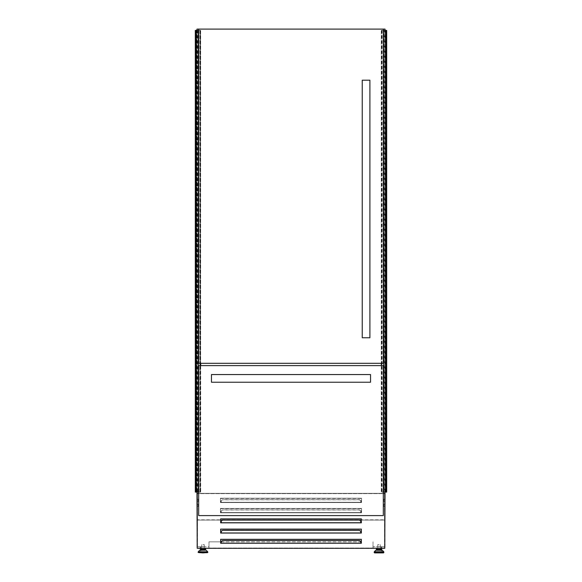 <?xml version="1.0" encoding="UTF-8"?>
<svg xmlns="http://www.w3.org/2000/svg" width="582" height="582" viewBox="0 0 582 582"><rect width="100%" height="100%" fill="white"/><g stroke="black" fill="none" stroke-linecap="round" stroke-linejoin="round"><path stroke-width="0.44" stroke-dasharray="2.91 2.18" d="M196.971 493.369L385.029 493.369L385.029 29.1L196.971 29.1L196.971 493.369L385.029 493.369L196.971 493.369L196.971 520.053L385.029 520.053L385.029 493.369M385.029 493.42L196.971 493.42L196.971 519.799L385.029 520.053L196.971 520.053L385.029 519.799L385.029 493.42L385.029 548.222L373.018 548.222L373.018 541.835L373.018 548.222L384.775 548.222M383.32 30.38L381.356 30.38L383.443 30.38L383.443 492.088L386.688 492.088L386.688 30.38L385.67 30.38L385.67 492.088M381.836 30.38L381.836 492.088L383.443 492.088L383.443 30.38L383.749 492.088L383.749 30.38L384.004 492.088L384.266 30.38L384.266 492.088M386.179 492.088L386.179 30.38M384.266 30.38L385.415 30.38L385.415 492.088L385.67 30.38M386.15 30.38L386.15 492.088M381.356 365.612L381.356 363.313M383.32 492.088L381.836 492.088M381.29 30.38L381.29 363.313L381.283 30.38M381.29 365.612L381.29 492.088L381.283 365.612M381.545 30.38L381.545 492.088M384.775 30.38L384.775 492.088M385.029 30.38L385.029 492.088M196.076 492.088L196.076 30.38M196.33 30.38L196.33 492.088L195.312 492.088L195.312 30.38L200.164 30.38L200.164 492.088L200.717 492.088L198.68 492.088M197.735 30.38L197.735 492.088L198.251 492.088L198.251 30.38L198.251 492.088L198.557 30.38L198.557 492.088L200.164 492.088M196.33 492.088L197.735 492.088M196.585 30.38L196.585 492.088L196.585 30.38M196.971 30.38L196.971 492.088M197.225 30.38L197.225 492.088M197.996 30.38L197.996 492.088L197.996 30.38M199.924 492.088L199.924 30.38M200.164 30.38L200.455 492.088M200.455 30.38L200.645 363.313M200.71 365.612L200.71 492.088L200.717 365.612M200.645 365.612L200.652 30.38L198.68 30.38M195.85 30.38L195.85 492.088M383.749 501.335L385.029 501.335L385.029 499.291L385.029 501.335L385.029 499.291L385.029 501.335L385.029 499.291L385.029 501.335L383.749 501.335L385.029 501.335L383.749 501.335L383.749 499.291L385.029 499.291L383.749 499.291L383.749 501.335L385.029 501.335L383.749 501.335L383.749 499.291L385.029 499.291L383.749 499.291L383.749 501.335L383.749 499.291L385.029 499.291L383.749 499.291L383.749 501.335M383.749 506.449L385.029 506.449L385.029 504.405L385.029 506.449L385.029 504.405L385.029 506.449L385.029 504.405L385.029 506.449L383.749 506.449L385.029 506.449L383.749 506.449L383.749 504.405L385.029 504.405L383.749 504.405L383.749 506.449L385.029 506.449L383.749 506.449L383.749 504.405L385.029 504.405L383.749 504.405L383.749 506.449L383.749 504.405L385.029 504.405L383.749 504.405L383.749 506.449M198.251 501.335L196.971 501.335L196.971 499.291L196.971 501.335L196.971 499.291L196.971 501.335L196.971 499.291L196.971 501.335L198.251 501.335L198.251 499.291L198.251 501.335L198.251 499.291L196.971 499.291L198.251 499.291L198.251 501.335L196.971 501.335L198.251 501.335L198.251 499.291L196.971 499.291L198.251 499.291L198.251 501.335L196.971 501.335L198.251 501.335M198.251 506.449L196.971 506.449L196.971 504.405L196.971 506.449L196.971 504.405L196.971 506.449L196.971 504.405L196.971 506.449L198.251 506.449L198.251 504.405L198.251 506.449L198.251 504.405L196.971 504.405L198.251 504.405L198.251 506.449L196.971 506.449L198.251 506.449L198.251 504.405L196.971 504.405L198.251 504.405L198.251 506.449L196.971 506.449L198.251 506.449M376.903 549.335L381.152 549.335M379.028 550.157L381.152 550.157M374.597 552.9L383.451 552.9M379.028 544.65L377.769 544.65L379.028 544.65M205.097 549.335L200.848 549.335M202.972 550.157L205.097 550.157M207.403 552.9L198.549 552.9M202.972 544.65L204.231 544.65L202.972 544.65M361.269 502.31L220.731 502.31L361.269 502.31L361.269 498.476L220.731 498.476L220.731 502.31L220.731 498.476L361.269 498.476L361.269 502.31M361.269 512.531L220.731 512.531L361.269 512.531L361.269 508.697L220.731 508.697L220.731 512.531L220.731 508.697L361.269 508.697L361.269 512.531M220.731 522.752L361.269 522.752L361.269 518.918L220.731 518.918L220.731 522.752M360.753 521.203L360.753 522.752L221.247 522.752L221.247 521.203M220.731 532.966L361.269 532.966L361.269 529.14L220.731 529.14L220.731 532.966M360.753 531.424L360.753 532.966L221.247 532.966L221.247 531.424M220.731 543.188L361.269 543.188L361.269 539.361L220.731 539.361L220.731 543.188M360.753 541.638L360.753 543.188L221.247 543.188L221.247 541.638M381.647 550.157L381.647 548.302M381.647 546.745L381.647 550.856L381.647 546.745L376.409 546.745L381.647 546.745M200.353 550.157L200.353 546.745L200.87 546.745L200.353 546.745L200.87 546.745L200.87 550.856L200.87 546.745L200.87 548.426L200.87 546.745L200.353 546.745L200.353 548.426L200.353 546.745L205.592 546.745L200.353 546.745L200.353 548.302M196.971 493.42L196.971 548.222L208.982 548.222L197.225 548.222M361.269 541.835L208.982 541.835L208.982 548.222L208.982 546.745L196.971 546.745L208.982 546.745L208.982 541.835L220.731 541.835M198.68 29.1L383.32 29.1L383.32 363.313L198.68 363.313L198.68 29.1L383.32 29.1M383.32 493.369L198.68 493.369M221.247 541.835L360.753 541.835M197.225 493.369L384.775 493.369L384.775 548.302L197.225 548.302L197.225 493.369L384.775 493.369M384.978 493.369L197.022 493.369M385.029 546.745L373.018 546.745L385.029 546.745M205.592 550.157L205.592 548.302M200.353 546.745L200.353 550.856L200.353 546.745M376.409 550.157L376.409 548.302M381.13 546.745L381.13 550.856L381.13 546.745M220.476 498.221L220.476 502.564L361.524 502.564L361.524 498.221L220.476 498.221L361.524 498.221L361.524 502.564L220.476 502.564L220.476 498.221M220.476 508.442L220.476 512.786L361.524 512.786L361.524 508.442L220.476 508.442L361.524 508.442L361.524 512.786L220.476 512.786L220.476 508.442M220.476 518.664L220.476 523.007L361.524 523.007L361.524 518.664L220.476 518.664L361.524 518.664L361.524 523.007L220.476 523.007L220.476 518.664M220.476 528.885L220.476 533.228L361.524 533.228L361.524 528.885L220.476 528.885L361.524 528.885L361.524 533.228L220.476 533.228L220.476 528.885M220.476 539.099L220.476 543.442L361.524 543.442L361.524 539.099L220.476 539.099L361.524 539.099L361.524 543.442L220.476 543.442L220.476 539.099M360.753 502.31L360.753 500.76L360.753 502.31L221.247 502.31L221.247 500.76L222.52 499.654L221.247 500.884L221.247 502.31M360.753 512.531L360.753 510.981L360.753 512.531L221.247 512.531L221.247 510.981L222.52 509.876L221.247 511.105L221.247 512.531M384.52 548.048L197.48 548.048L197.48 493.623L384.52 493.623L384.52 548.048L197.48 548.048L197.48 493.623L384.52 493.623L384.52 548.048M360.753 541.769L359.48 540.663L222.52 540.663L221.247 541.769M360.753 531.548L359.48 530.442L222.52 530.442L221.247 531.548M360.753 521.327L359.48 520.221L222.52 520.221L221.247 521.327M360.753 511.105L359.48 509.999L222.52 509.999M359.48 509.999L360.753 510.981M359.48 509.876L222.52 509.876M360.753 500.884L359.48 499.778L222.52 499.778M359.48 499.778L360.753 500.76M359.48 499.654L222.52 499.654M198.251 504.405L196.971 504.405L198.251 504.405M198.251 499.291L196.971 499.291L198.251 499.291M198.68 515.594L198.68 365.612L383.32 365.612L383.32 515.594L198.68 515.594M211.462 382.221L211.462 374.553M370.538 382.221L370.538 374.553M369.905 337.756L362.237 337.756M369.905 80.2L362.237 80.2M382.003 30.38L382.003 492.088M385.975 30.38L385.975 492.088M385.924 30.38L385.924 492.088M381.334 30.38L381.334 492.088M382.076 30.38L382.076 492.088M382.127 30.38L382.127 492.088M199.873 30.38L199.873 492.088M199.997 30.38L199.997 492.088M200.666 30.38L200.666 492.088M195.821 30.38L195.821 492.088M196.025 30.38L196.025 492.088M375.761 550.274L382.287 550.274M374.321 551.765L383.727 551.765M374.211 552.034L383.836 552.034M374.211 552.514L383.836 552.514M206.239 550.274L199.713 550.274M207.679 551.765L198.273 551.765M207.789 552.034L198.164 552.034M207.789 552.514L198.164 552.514M380.279 544.65L380.279 548.302M204.231 544.65L204.231 548.302M201.721 544.65L201.721 548.302M200.353 552.9L205.592 552.9M200.87 548.426L200.353 548.426M200.87 550.856L200.353 550.856M377.769 544.65L377.769 548.302M381.647 552.9L376.409 552.9M381.13 548.426L381.647 548.426M381.13 550.856L381.647 550.856"/><path stroke-width="0.87" d="M196.971 492.088L197.225 548.222M385.029 492.088L384.978 493.369M386.15 492.088L386.15 30.38L386.688 30.38L386.688 492.088L383.32 492.088M386.15 30.38L383.32 30.38M381.356 363.313L381.356 365.612M381.29 363.313L381.29 365.612L381.283 363.313M200.71 363.313L200.71 365.612L200.717 363.313M200.645 363.313L200.645 365.612M198.68 30.38L195.85 30.38L195.85 492.088L195.312 492.088L195.312 30.38L195.799 30.38L195.799 492.088M198.68 492.088L195.85 492.088M382.287 550.274L383.727 551.765L374.321 551.765L375.761 550.274L382.287 550.274L381.152 550.157L381.152 549.335L376.903 549.335L376.903 550.157L376.037 550.157L379.028 550.157L376.903 550.157M382.01 550.157L379.028 550.157M383.451 552.9L374.597 552.9L374.211 552.514L383.836 552.514L383.451 552.9M200.848 550.157L200.848 549.335L205.097 549.335L205.097 550.157L205.963 550.157L202.972 550.157M202.972 552.9L207.789 552.514L198.164 552.514L202.972 552.9M384.775 548.222L385.029 493.42M361.269 522.752L220.731 522.752L220.731 518.918L361.269 518.918L361.269 522.752M361.269 532.966L220.731 532.966L220.731 529.14L361.269 529.14L361.269 532.966M361.269 543.188L220.731 543.188L220.731 539.361L361.269 539.361L361.269 543.188M381.647 548.302L381.647 550.157M196.971 30.38L196.971 29.1L385.029 29.1L385.029 30.38M385.029 493.369L383.32 493.369M198.68 493.369L196.971 493.369M220.731 541.835L221.247 541.835M360.753 541.835L361.269 541.835M205.592 548.302L205.592 550.157M200.353 548.302L200.353 550.157M376.409 548.302L376.409 550.157M384.775 493.369L384.775 548.302L197.225 548.302L197.225 493.369M360.753 543.188L360.753 541.638L359.48 540.533L222.52 540.533L221.247 541.638L221.247 543.188M360.753 532.966L360.753 531.424L359.48 530.311L222.52 530.311L221.247 531.424L221.247 532.966M360.753 522.752L360.753 521.203L359.48 520.097L222.52 520.097L221.247 521.203L221.247 522.752M383.32 29.1L383.32 363.313L198.68 363.313L198.68 29.1M198.68 515.594L198.68 365.612L383.32 365.612L383.32 515.594L198.68 515.594M211.462 378.387L211.462 382.221L370.538 382.221L370.538 374.553L211.462 374.553L211.462 378.387M366.071 337.756L369.905 337.756L369.905 80.2L362.237 80.2L362.237 337.756L366.071 337.756M386.201 30.38L386.201 492.088M386.099 30.38L386.099 492.088M385.873 30.38L385.873 492.088L385.873 30.38M196.127 30.38L196.127 492.088L196.127 30.38M195.901 30.38L195.901 492.088M383.727 551.765L374.211 552.034L374.211 552.514M206.239 550.274L207.679 551.765L198.273 551.765L199.713 550.274L205.963 550.157M198.273 551.765L207.789 552.034L207.789 552.514M383.836 552.034L383.836 552.514M380.279 548.302L380.279 549.335M204.231 548.302L204.231 549.335M201.721 548.302L201.721 549.335M198.164 552.034L198.164 552.514M377.769 548.302L377.769 549.335"/></g></svg>
